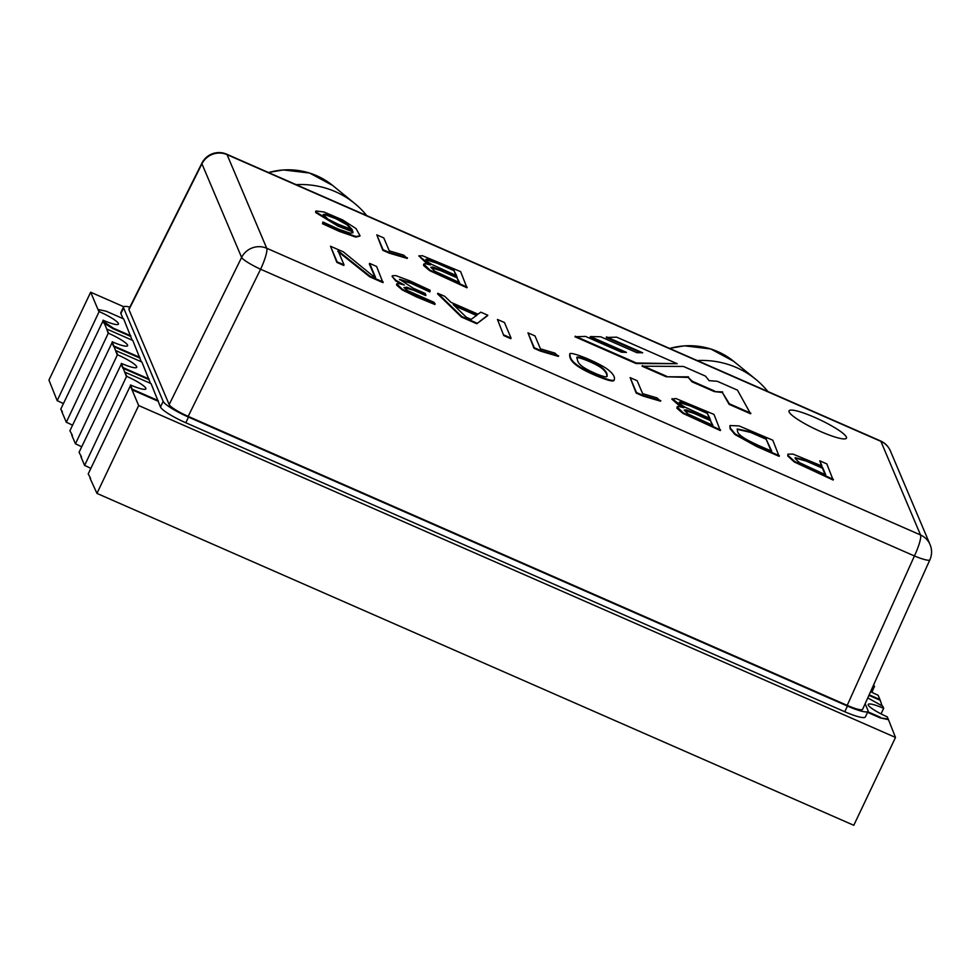 <?xml version="1.0" encoding="UTF-8"?>
<svg xmlns="http://www.w3.org/2000/svg" width="979" height="979" viewBox="0 0 979 979"><rect width="100%" height="100%" fill="white"/><g stroke="black" fill="none" stroke-linecap="round" stroke-linejoin="round"><path stroke-width="1.47" d="M375.287 277.999L369.34 263.951L369.609 263.388L376.621 266.472L382.96 282.613L369.817 276.861L337.816 251.383M383.23 282.05L370.086 276.286L338.085 250.82L344.033 264.868L343.764 265.431L336.837 262.384L330.498 246.243L343.335 251.872L373.819 276.678L375.557 277.436L369.609 263.388M425.951 294.997L406.762 287.19L404.046 287.618L407.619 290.641L433.942 302.278L435.129 303.906L402.491 289.356L396.715 283.861L398.869 283.567L404.364 285.024L396.005 280.386L392.432 276.861L392.334 275.772L395.724 275.564L410.042 280.936L430.111 290.237L430.062 291.363L411.425 282.796L399.542 279.296L413.187 288.193L425.314 293.516L425.681 295.56L413.542 290.237L404.009 287.508M435.129 303.906L434.86 304.481L416.785 297.065L402.222 289.919L396.593 285.048L396.654 284.118M401.145 284.069L395.736 280.949L392.065 276.335M430.062 291.363L429.793 291.938L411.156 283.359L399.505 279.664M487.505 315.776L476.773 323.755L461.464 317.049L437.527 293.859L437.797 293.296L444.723 296.331L450.976 302.34L477.985 314.186L480.836 312.166L487.775 315.214L487.505 315.776M503.769 335.601L497.442 319.448L504.466 322.532L511.062 338.11L510.793 338.685L503.769 335.601L497.442 319.448M558.36 356.393L540.53 351.131L533.983 348.267L527.962 332.836L534.987 335.919L540.457 348.842L554.873 353.101L558.36 356.393M614.371 379.473L614.102 380.036C614.066 382.177 607.775 380.611 595.22 375.312C573.804 366.183 569.754 360.162 569.643 355.071M660.531 401.194L642.713 395.944L636.166 393.068L630.133 377.637L637.158 380.721L642.64 393.644L657.093 397.939L660.531 401.194M680.638 406.774L671.875 399.199L675.828 398.502L713.972 414.411L720.311 430.552L682.926 413.383L676.966 408.329L676.978 407.191M779.406 455.786L756.902 445.922L735.205 433.942L730.334 428.104L730.028 425.535L739.072 425.914L772.798 440.207L779.137 456.349L756.632 446.485L734.935 434.517L730.065 428.68L729.906 425.841M833.423 479.477L794.618 461.439L788.071 455.492L787.936 454.146L793.027 454.109L822.017 466.065L819.79 460.815L826.814 463.899L833.153 480.04L794.348 462.015L787.801 456.067L787.85 454.452M821.748 466.628L819.79 460.815M352.832 232.892L352.611 231.803L337.939 226.088L315.74 212.59L315.642 211.55M359.868 236.11L355.769 237.102L339.211 231.35L322.532 223.726L322.862 222.025L338.918 229.294L350.286 233.198L353.015 232.647L352.611 231.803M606.503 336.898L642.701 352.783L636.803 352.648L600.629 336.776L590.423 336.58L626.45 352.379L621.445 352.183L585.54 336.433L574.979 336.764L636.032 363.539L677.162 363.698L616.66 337.155L606.234 337.474L641.061 352.746M590.423 336.58L590.153 337.143L624.737 352.305M820.757 431.592A31.793 5.201 25.4 0 0 843.225 438.886A31.793 5.201 25.4 0 0 819.986 419.807A31.793 5.201 25.4 0 0 790.518 413.86A31.793 5.201 25.4 0 0 820.757 431.592M750.612 413.787L729.11 404.364L722.367 392.481L714.303 391.588L692.018 381.822L688.237 377.417L666.185 376.768L642.065 366.195L683.464 366.452L705.492 376.12L709.126 380.66L717.289 381.284L737.468 390.144L750.612 413.787M427.309 264L418.804 255.874M467.228 287.214L429.891 270.045L423.76 264.085L425.008 263.608L430.479 264.954L418.792 255.874L422.524 255.752L460.632 271.624L466.959 287.777L429.622 270.62L423.626 265.542L423.613 264.44M407.191 258.419L389.409 253.182L382.813 250.294L376.793 234.862L383.817 237.946L389.287 250.869L403.74 255.152L407.191 258.419M296.184 184.664A85.846 83.288 -23 0 1 354.692 203.461A85.846 83.288 -23 0 1 366.758 215.613M697.293 360.566A85.846 83.288 -23 0 1 755.8 379.362A85.846 83.288 -23 0 1 767.866 391.514M128.922 309.009A19.078 3.121 25.4 0 0 128.959 309.658L201.943 163.811L241.617 257.44A19.078 18.515 -23 0 1 266.729 248.274L227.067 154.645A19.078 18.515 157 0 0 201.943 163.811A19.078 3.378 -153.4 0 1 201.931 163.114A19.078 19.078 0 0 1 226.651 154.18A19.078 3.402 113.7 0 1 227.067 154.645L880.892 441.37L920.554 534.999A19.078 18.515 -23 0 1 930.05 544.569A19.078 19.078 0 0 1 929.866 559.878M128.959 309.658L169.171 404.584L241.617 257.44A19.078 2.729 26.2 0 0 260.598 269.237L914.423 555.962A19.078 2.851 24.2 0 0 929.879 559.829L862.658 709.261M169.171 404.584A19.078 3.121 25.4 0 0 188.164 416.369L847.202 705.382A19.078 3.121 25.4 0 0 862.634 709.31M865.142 703.742L867.981 710.448A25.43 4.161 -154.6 0 1 868.03 711.305A25.43 4.161 -154.6 0 1 847.459 706.067L188.494 417.091A25.43 4.161 -154.6 0 1 163.175 401.366L123.574 307.883A25.43 4.161 -154.6 0 1 123.513 307.027A25.43 4.161 -154.6 0 1 129.877 307.125M868.03 711.305L865.35 716.971A25.43 4.161 -154.6 0 1 844.767 711.733L185.802 422.757A25.43 4.161 -154.6 0 1 160.483 407.031L151.072 383.621L125.067 372.216L126.695 376.095A20.694 3.378 25.4 0 0 126.695 376.095L125.067 372.216M123.011 318.591L120.882 313.549A25.43 4.161 -154.6 0 1 120.821 312.693L123.513 307.027M132.165 340.178L123.648 318.909L106.221 311.224L98.524 309.572L99.258 311.334A20.694 3.378 25.4 0 0 99.258 311.334L98.524 309.572M141.306 361.765L132.777 340.447L106.772 329.042L108.155 333.472M150.448 383.352L141.918 362.034L115.914 350.629L117.553 354.508A20.694 3.378 25.4 0 0 117.553 354.508L115.914 350.629M123.758 306.733L90.668 292.219L99.001 311.897M63.402 403.629A19.078 3.121 25.4 0 0 57.174 400.668L48.95 380.085L90.668 292.219M57.174 400.668L99.258 311.334M873.684 684.737L874.394 686.414A20.694 3.378 25.4 0 0 874.382 686.401L871.91 692.312M882.103 705.81L879.95 699.52L869.168 694.796M868.911 695.359L879.668 700.071M867.761 697.917L882.789 706.238L883.682 708.355L881.051 713.899M870.588 691.627A19.078 3.121 25.4 0 0 878.139 695.261L879.95 699.52M158.268 400.619L132.263 389.214L130.611 385.322L131.994 389.764L157.998 401.17M130.354 385.885A20.694 3.378 -154.6 0 1 130.342 385.873L138.675 405.539L895.504 737.444L888.198 718.978L880.231 717.901L887.916 719.541M867.553 712.333L880.231 717.901M90.606 478.413L88.208 473.922L130.342 385.873M89.995 478.144L96.958 493.404L138.675 405.539M895.504 737.444L853.786 825.297L96.958 493.404M883.682 708.355A19.078 3.121 25.4 0 0 868.251 704.427A19.078 3.121 25.4 0 0 887.28 716.848L888.198 718.978M880.5 717.338L867.81 711.77M874.541 686.769A19.078 3.121 25.4 0 0 873.06 686.132M149.126 379.032L123.121 367.627L121.212 364.286A20.694 3.378 -154.6 0 1 121.2 364.286L122.852 368.177L148.857 379.583M81.477 456.863L79.066 452.335L121.457 363.735A20.694 3.378 25.4 0 0 121.469 363.735L126.438 376.658M80.865 456.593L84.61 465.429L126.695 376.095M139.973 357.445L113.968 346.04L112.059 342.699A20.694 3.378 -154.6 0 1 112.047 342.699L113.711 346.59L139.716 357.996M72.336 435.276L69.913 430.748L112.316 342.148A20.694 3.378 25.4 0 0 112.328 342.148L117.284 355.071M71.712 435.006L75.456 443.842L117.553 354.508M130.807 335.797L113.429 328.222L102.917 321.112A20.694 3.378 -154.6 0 1 102.905 321.112L103.664 322.886L113.16 328.773L130.55 336.36M62.35 411.706L60.771 409.161L103.174 320.549A20.694 3.378 25.4 0 0 103.187 320.561L108.412 332.921A20.694 3.378 25.4 0 0 108.412 332.921L106.772 329.042M61.665 411.29L66.315 422.255L108.412 332.921M112.157 341.781A19.078 3.121 25.4 0 0 127.6 345.722A19.078 3.121 25.4 0 0 108.559 333.288M121.31 363.368A19.078 3.121 25.4 0 0 136.742 367.309A19.078 3.121 25.4 0 0 117.713 354.875M130.452 384.955A19.078 3.121 25.4 0 0 145.883 388.896A19.078 3.121 25.4 0 0 126.854 376.462M103.015 320.194A19.078 3.121 25.4 0 0 118.447 324.122A19.078 3.121 25.4 0 0 99.417 311.701M72.544 425.216A19.078 3.121 25.4 0 0 66.315 422.255M81.698 446.803A19.078 3.121 25.4 0 0 75.456 443.842M90.839 468.39A19.078 3.121 25.4 0 0 84.61 465.429M575.248 336.201L636.301 362.976L636.032 363.539M636.301 362.976L677.162 363.698M750.881 413.224L729.379 403.801L729.11 404.364M729.379 403.801L722.367 392.481M722.637 391.918L714.303 391.588M714.572 391.025L692.288 381.247L692.018 381.822M692.288 381.247L688.237 377.417M688.506 376.842L666.185 376.768M666.454 376.205L642.334 365.62M456.373 276.274L453.987 270.645L437.209 263.29L425.926 259.668M454.256 270.082L428.349 259.239L425.987 259.288L427.958 262.091L431.874 264.477L456.642 275.711L453.987 270.645M459.286 283.164L457.009 277.791L440.795 270.681L430.907 267.597M457.279 277.216L441.064 270.106L432.816 267.047L430.919 267.279L434.762 271.22L459.555 282.601L457.009 277.791M407.46 257.844L389.679 252.619L389.409 253.182M389.679 252.619L383.083 249.731L382.813 250.294M383.083 249.731L376.793 234.862M338.024 224.167L352.318 229.735L347.08 224.13L336.03 218.048L325.823 214.279L323.254 214.425L327.818 219.063L338.024 224.167M352.881 231.228L338.208 225.513L316.009 212.015L315.911 210.987L324.061 212.002L342.65 219.945L356.062 228.596L360.039 235.78L356.038 236.539L339.48 230.787L322.801 223.163L322.532 223.726M322.801 223.163L322.862 222.025M351.62 229.502L346.811 224.693L335.76 218.623L325.554 214.854L323.192 214.793M822.666 467.583L806.708 460.595L795.193 457.658L795.303 458.674L799.513 462.663L825.75 474.864L822.666 467.583L822.397 468.158L806.439 461.158L795.132 457.952M825.481 475.427L822.397 468.158M771.464 451.747L766.165 439.228L750.685 432.437L737.163 429.304M766.435 438.653L750.954 431.874L737.285 428.961L737.53 431.262C738.093 436.561 754.222 443.756 771.733 451.172L766.165 439.228M720.581 429.989L683.195 412.808L677.113 406.86L678.312 406.371L683.831 407.729L672.145 398.637M709.714 419.049L707.34 413.432L690.562 406.077L679.279 402.442M707.609 412.857L690.831 405.502L681.69 402.026L679.34 402.075L681.311 404.865L685.178 407.24L709.983 418.486L707.34 413.432M712.639 425.951L710.362 420.566L694.148 413.456L684.248 410.385M710.632 420.003L694.417 412.893L686.169 409.834L684.272 410.066L688.066 413.982L712.908 425.375L710.362 420.566M660.801 400.631L642.983 395.381L642.713 395.944M642.983 395.381L636.436 392.506L636.166 393.068M636.436 392.506L630.133 377.637M594.742 373.158C603.59 376.915 607.702 377.772 607.078 375.728C607.408 373.17 605.438 370.282 601.192 367.052C592.87 361.3 574.502 354.704 577.12 357.873C577.659 361.545 577.182 365.448 594.742 373.158M606.87 376.083C606.968 373.488 604.985 370.674 600.922 367.614C593.213 362.206 574.82 355.45 576.961 358.29M595.489 374.749C574.073 365.62 570.023 359.587 569.913 354.508C567.404 350.078 594.155 360.468 606.038 368.226C612.316 372.681 615.093 376.425 614.347 379.46C614.335 381.614 608.045 380.048 595.489 374.749M558.63 355.818L540.8 350.568L540.53 351.131M540.8 350.568L534.253 347.704L533.983 348.267M534.253 347.704L527.962 332.836M511.062 338.11L504.038 335.038M487.775 315.214L476.773 323.755M477.042 323.192L461.733 316.474L461.464 317.049M461.733 316.474L437.797 293.296M453.204 304.579L466.396 317.306L471.119 319.387L477.079 315.054L453.204 304.579M476.492 315.483L454.501 305.827M344.033 264.868L337.106 261.821L336.837 262.384M337.106 261.821L330.498 246.243M920.688 535.036L266.582 248.189M266.729 248.274A19.078 3.402 113.7 0 1 260.598 269.237L188.164 416.369M847.202 705.382L914.423 555.962A19.078 3.402 -66.3 0 0 920.554 534.999M890.388 450.927A19.078 18.515 157 0 0 880.892 441.37A19.078 3.402 -66.3 0 0 880.476 440.905A19.078 19.078 0 0 1 890.388 450.927L930.05 544.569M844.767 711.733L847.459 706.067M120.882 313.549L123.574 307.883M160.483 407.031L163.175 401.366M185.802 422.757L188.494 417.091M669.55 348.402L684.456 345.82L710.73 348.952L733.736 361.349A70.904 68.799 157 0 0 669.66 348.451M268.442 172.5L283.347 169.918L309.621 173.05L332.627 185.447A70.904 68.799 157 0 0 268.564 172.549M226.651 154.18L880.476 440.905M128.947 308.96L201.931 163.114M733.736 361.349L755.8 379.362M332.627 185.447L354.692 203.461"/></g></svg>
